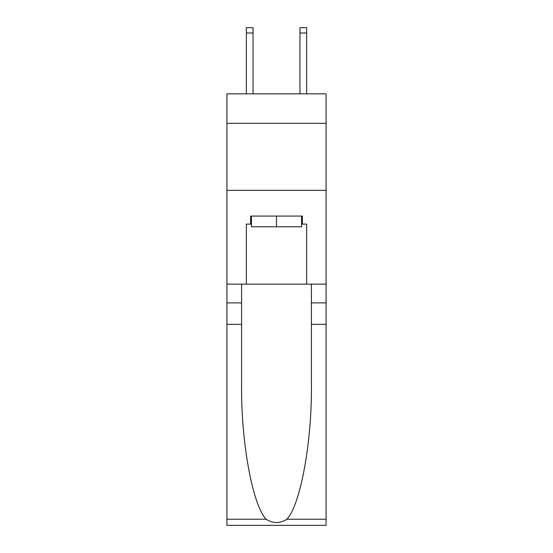 <?xml version="1.0" encoding="UTF-8"?>
<svg xmlns="http://www.w3.org/2000/svg" width="553" height="553" viewBox="0 0 553 553"><rect width="100%" height="100%" fill="white"/><g stroke="black" fill="none" stroke-linecap="round" stroke-linejoin="round"><path stroke-width="0.83" d="M326.083 123.333L326.083 93.851L226.917 93.851L226.917 123.333L326.083 123.333L326.083 284.138L306.652 284.138L306.652 224.103L302.367 224.103L302.367 216.064L250.633 216.064L250.633 224.103L251.442 224.103M226.917 324.341L241.592 324.341L241.592 384.1C240.88 441.218 252.465 505.027 266.131 519.232C273.037 523.643 279.949 523.643 286.869 519.232L326.083 519.232L326.083 525.35L226.917 525.35L226.917 123.333M299.954 93.851L299.954 27.65L306.652 27.65L306.652 93.851M301.558 216.064L301.558 226.785L251.442 226.785L251.442 216.064M276.5 216.064L276.5 226.785M286.869 519.232C300.535 505.027 312.12 441.218 311.408 384.1L311.408 284.138M311.408 324.341L326.083 324.341L326.083 284.138M241.592 284.138L241.592 324.341M326.083 519.232L326.083 324.341M226.917 284.138L246.348 284.138L246.348 224.103L250.633 224.103M226.917 190.336L326.083 190.336M246.348 284.138L306.652 284.138M301.558 224.103L302.367 224.103M299.954 27.65L306.652 27.65L299.954 27.65M253.046 93.851L253.046 33.007L246.348 33.007L246.348 27.65L253.046 27.65L253.046 33.007M246.348 93.851L246.348 33.007M311.408 302.899L326.083 302.899M241.592 302.899L226.917 302.899M226.917 519.232L266.131 519.232M253.046 27.65L246.348 27.65M299.954 33.007L306.652 33.007"/></g></svg>
